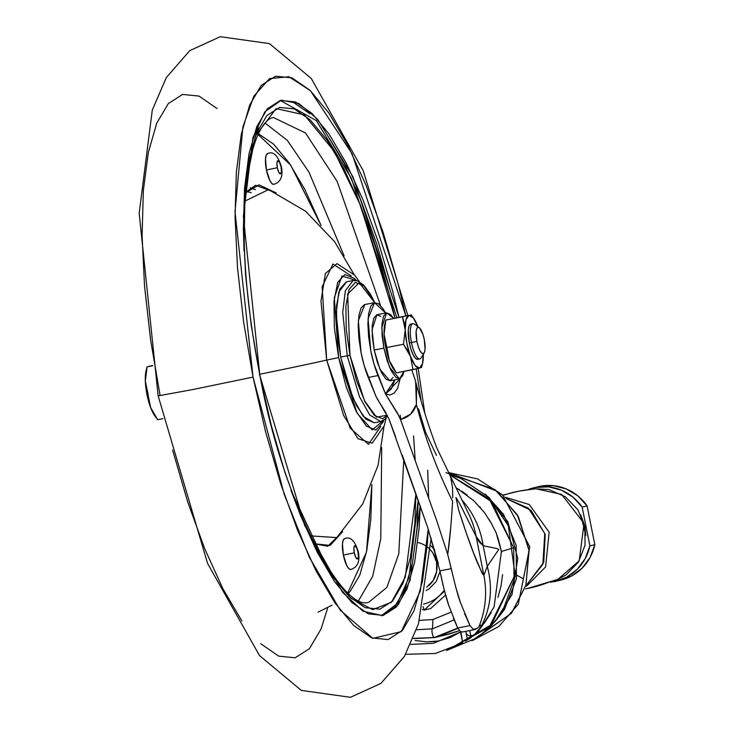 <?xml version="1.0" encoding="UTF-8"?>
<svg xmlns="http://www.w3.org/2000/svg" width="734" height="734" viewBox="0 0 734 734"><rect width="100%" height="100%" fill="white"/><g stroke="black" fill="none" stroke-linecap="round" stroke-linejoin="round"><path stroke-width="1.1" d="M417.71 359.348L419.83 358.935A17.955 5.065 -101.1 0 1 411.444 342.512L409.333 342.934A17.955 5.065 78.9 0 0 417.729 359.348M414.159 323.951A17.955 5.065 78.9 0 0 411.444 342.512L416.903 341.383A13.469 3.798 -101.1 0 1 418.94 327.465A13.469 3.798 -101.1 0 1 424.289 339.585L423.004 334.603L419.573 327.942L417.958 327.281L416.747 328.63L416.123 331.786L416.903 341.383L418.197 346.375L419.848 350.457L421.619 353.026L423.234 353.687L424.454 352.338L425.078 349.191L424.289 339.585A13.469 3.798 -101.1 0 1 423.995 353.155A13.469 3.798 -101.1 0 1 416.903 341.383L411.444 342.512A17.955 5.065 78.9 0 0 420.903 358.201M394.002 369.642L389.369 360.633A26.929 7.597 -101.1 0 1 385.745 347.677A26.929 7.597 -101.1 0 1 384.093 334.227A26.929 7.597 78.9 0 0 385.745 347.677L386.864 347.512L384.093 334.227L384.864 323.905M157.195 419.105L157.636 419.692L162.957 418.646L157.636 419.692L150.598 407.453L145.323 381.038A26.929 7.597 78.9 0 0 146.974 394.488L148.094 394.323L145.323 381.038L147.084 366.872L152.58 365.798L147.084 366.872L152.525 365.477L147.084 366.872L146.103 370.679A26.929 7.597 78.9 0 0 145.323 381.038L145.681 373.982L147.084 366.872M380.854 316.418L376.817 314.767L373.78 318.143L372.211 326.024L372.358 337.227L374.175 350.026L379.928 369.257L389.882 380.818L399.608 378.909L389.644 367.349L383.891 348.127L374.175 350.026L377.404 362.486L381.542 372.716L385.974 379.139L390.002 380.79L393.039 377.414M386.653 312.84L376.937 314.739L372.065 329.63L374.175 350.026L383.891 348.127L381.781 327.722L386.653 312.84L393.442 318.189L390.571 314.51L386.534 312.858L383.506 316.235L381.937 324.125L382.075 335.319L383.891 348.127L387.121 360.587L391.268 370.808L395.69 377.23L399.727 378.882L402.755 375.505L403.865 371.413L399.608 378.909M148.094 394.323L146.974 394.488A26.929 7.597 78.9 0 0 150.598 407.453L148.8 400.911L148.094 394.323M157.636 419.692L150.598 407.453A26.929 7.597 78.9 0 0 155.03 416.178L157.159 419.05M155.241 416.453L150.598 407.453A26.929 7.597 -101.1 0 1 146.974 394.488A26.929 7.597 -101.1 0 1 145.323 381.038L146.103 370.716M385.855 320.061L402.452 316.804L405.223 330.089L403.461 344.255L386.864 347.512L384.093 334.227L385.855 320.061L384.873 323.868A26.929 7.597 78.9 0 0 384.093 334.227L384.451 327.171L385.855 320.061L408.985 315.326A26.929 7.597 -101.1 0 1 413.591 318.235A26.929 7.597 -101.1 0 1 417.894 326.63M395.965 372.285L389.369 360.633L386.864 347.512L403.461 344.255L410.499 356.495L413.003 369.624L396.406 372.872L419.536 368.138A26.929 7.597 -101.1 0 1 410.499 356.495L413.003 369.624L419.536 368.138L422.527 363.697L423.298 353.375M396.406 372.872L389.359 360.614L387.57 354.1L386.864 347.512L385.745 347.677A26.929 7.597 78.9 0 0 389.369 360.633A26.929 7.597 78.9 0 0 393.8 369.367M411.425 315.317L410.985 314.73M423.325 354.293A26.929 7.597 -101.1 0 1 422.518 363.734A26.929 7.597 -101.1 0 1 419.536 368.138L415.132 365.504L410.499 356.495A26.929 7.597 -101.1 0 1 405.223 330.089L403.461 344.255L407.471 350.201L410.499 356.495L406.875 343.53L405.223 330.089A26.929 7.597 -101.1 0 1 408.985 315.326L402.452 316.804L404.351 323.263L405.223 330.089L405.994 319.758L408.985 315.326L413.38 317.96L418.022 326.969M417.774 359.339L415.627 358.458L413.26 355.027L411.058 349.577L409.333 342.934L411.444 342.512A17.955 5.065 -101.1 0 1 412.903 323.703L410.801 324.107A17.955 5.065 78.9 0 0 409.333 342.934L408.287 330.126L409.122 325.924L410.737 324.125M451.098 612.165L432.932 619.514L432.473 628.809L454.153 619.881L432.473 628.809A4.487 1.266 78.9 0 0 432.253 633.451A4.487 1.266 78.9 0 0 434.124 637.534L457.722 628.065L434.124 637.534A8.973 2.532 78.9 0 0 434.565 637.58A8.973 2.532 78.9 0 0 434.601 637.571L437.629 636.901L434.601 637.571A8.973 2.532 -101.1 0 1 434.565 637.58A8.973 2.532 -101.1 0 1 434.124 637.534L413.315 638.369L434.124 637.534A4.487 1.266 -101.1 0 1 432.253 633.451A4.487 1.266 -101.1 0 1 432.473 628.809L416.536 629.763L432.473 628.809L432.932 619.514L419.499 620.377M414.921 638.534L434.537 637.58M444.639 634.791L443.731 634.901M460.879 631.79L433.372 643.287L410.701 644.415L433.363 643.287L460.512 632.038L462.695 642.947L435.409 653.462L405.645 654.315L435.409 653.462L462.695 642.947L460.869 631.79L450.153 637.562L438.17 641.048L426.628 641.837L415.205 640.525M496.716 534.783L501.405 551.482L513.672 547.775L514.011 576.979A22.442 2.45 8.2 0 0 515.268 576.318A22.442 2.45 -171.8 0 1 514.011 576.979L491.569 624.643L446.933 650.361L489.211 627.13L514.011 576.979L513.672 547.775L489.193 498.9L450.135 475.081M444.648 634.791L448.813 634.103M415.15 379.854L416.536 385.249L416.407 404.517C425.023 437.813 437.088 470.109 452.594 501.395C437.088 470.109 425.023 437.813 416.407 404.517L410.526 414.205L400.48 419.472L436.702 520.589L447.722 554.445L450.759 527.122M458.521 489.073L459.328 489.569M461.668 491.083L467.237 495.138M479.632 506.68L480.421 507.579M489.055 519.333L492.037 524.544M385.616 313.042L383.065 308.757L378.349 303.647L374.12 302.738L370.78 306.124L368.633 313.473L367.899 324.089L368.642 336.952L370.789 350.852L373.973 363.908L385.451 393.883L391.369 388.855L394.892 379.836L385.451 393.883L377.992 375.56A46.013 12.973 -101.1 0 1 370.789 350.852L368.064 318.739L374.56 302.628L385.616 313.042M364.403 304.647L361.055 308.032L358.917 315.372L358.183 325.988L358.926 338.86L361.073 352.76L364.257 365.816L375.964 396.351L388.928 418.94L427.638 527.342L439.932 570.869C443.015 585.824 445.905 597.182 448.593 604.954L457.695 628.01L469.989 625.607L473.338 629.377L477.045 628.423L480.908 625.129L481.119 626.616C490.918 607.816 492.973 587.723 487.275 566.345L487.275 566.345C492.973 587.723 490.918 607.816 481.119 626.616L474.136 635.112L465.576 641.121M449.96 475.026L491.945 501.9L513.672 547.775L501.405 551.482L501.57 552.418M502.588 574.713L500.992 586.218L497.955 597.403M493.743 607.605L493.367 608.367M491.202 612.495L484.367 623.102M473.834 635.176L472.751 636.24L473.843 635.176M452.713 497.9L452.548 487.963L450.97 477.898L448.786 472.623L477.531 478.898L502.451 494.844L529.801 546.83L518.287 604.293L498.836 626.451L472.962 640.314L511.589 613.11L525.865 585.42L529.104 550.72L518.369 516.681L497.056 491.211L448.841 472.714M479.889 629.093L482.137 625.974M482.321 625.753L494.12 606.825L501.405 551.482C495.955 528.232 495.046 532.104 491.541 523.626L484.348 512.405L473.604 500.551L456.034 487.624M461.805 499.909A89.777 84.997 109 0 1 483.156 545.711L487.275 566.345L483.889 575.346A89.777 89.493 97.2 0 1 478.935 626.689A89.777 89.493 -82.8 0 0 483.889 575.346C478.669 567.859 470.292 546.179 458.741 510.314L455.942 497.505L459.374 502.955L476.109 536.444L483.156 545.711A89.777 84.997 -71 0 0 464.273 502.772M479.229 629.992L477.146 632.35M468.164 512.892A89.777 86.649 152.7 0 1 476.109 536.444A89.777 86.649 -27.3 0 0 470.301 517.36M450.658 476.898L452.566 488.238M452.594 501.395C451.181 524.654 449.557 542.334 447.722 554.436L455.667 586.851L460.475 602.632C458.374 597.348 455.3 586.016 451.272 568.639L439.932 570.869L451.272 568.639L447.722 554.445L436.702 520.589L400.48 419.472C408.554 417.444 413.866 412.462 416.407 404.517L415.618 381.506M464.604 613.642L469.989 625.607L457.695 628.01L460.567 631.644L462.576 631.974M398.993 416.077L385.534 394.066L400.131 378.753L397.534 388.552L394.176 393.094L389.947 395.057L385.451 393.883L397.369 412.948L400.48 419.472M483.156 545.711L487.275 566.345L498.781 549.472L497.01 548.573L483.156 545.711L487.275 566.345L483.889 575.346L476.109 536.444L478.972 541.738L483.156 545.711M476.109 536.444L459.374 502.955L455.942 497.505L458.741 510.314L466.494 533.6L473.604 553.041L482.238 573.621L483.889 575.346L476.109 536.444M474.136 635.112L470.824 635.763L469.705 630.57L470.824 635.763A4.487 4.331 166.9 0 1 465.962 632.488A4.487 4.331 -13.1 0 0 470.824 635.763L474.136 635.112M374.56 302.628L364.835 304.537L358.348 320.648L361.073 352.76A46.013 12.973 78.9 0 0 368.266 377.459L377.992 375.56L368.266 377.459L375.973 396.351M473.274 629.359L475.017 629.533L477.045 628.423L480.908 625.129L481.119 626.616M469.989 625.607L460.475 602.632M418.508 408.801L425.601 432.381L436.482 455.401M438.418 641.351L426.647 641.837M445.676 634.873L459.319 630.662M439.932 570.869L444.015 589.127L448.988 606.165M453.346 617.927L457.695 628.01M376.9 398.296L386.139 413.159M388.928 418.93L395.672 436.95M402.232 454.997L427.628 527.342L438.382 563.767M465.989 632.607L467.145 637.864A4.487 3.881 -12.1 0 0 467.163 637.929A4.487 3.881 -12.1 0 0 468.044 639.58L471.09 637.534L470.824 635.763M468.044 639.58A4.487 3.881 167.9 0 1 467.163 637.929A4.487 3.881 167.9 0 1 467.145 637.864M413.297 638.406L434.565 637.58L448.703 634.204L459.328 630.671M419.509 620.368L432.932 619.514M437.629 636.901L457.851 628.341M559.152 580.438A48.031 46.077 -103.7 0 0 594.824 544.665L589.897 545.867L582.145 507.066L587.072 505.864A48.031 46.077 -103.7 0 0 540.334 486.247L535.407 487.449A48.031 46.077 76.3 0 1 582.145 507.066L587.072 505.864L594.824 544.665L589.897 545.867A48.031 46.077 76.3 0 1 554.225 581.64L550.408 582.218M422.362 609.468L424.298 610.082L430.73 608.514L424.298 610.082L423.004 606.66L424.298 610.082L439.446 595.724A38.874 37.287 76.3 0 1 423.564 604.11A38.874 37.287 -103.7 0 0 439.446 595.724L444.538 591.164L439.446 595.724L444.327 590.356M517.02 575.337L523.269 578.731M549.748 581.814A1509.177 425.692 -101.1 0 1 527.186 588.567A1509.177 425.692 -101.1 0 1 525.627 588.861A1509.177 425.692 78.9 0 0 527.186 588.567L557.868 579.374L579.218 560.813L584.044 523.397L561.638 494.422L535.774 488.743L518.865 491.147A1509.177 425.692 -101.1 0 1 531.278 489.385M503.038 495.386A1509.177 425.692 -101.1 0 1 518.865 491.147A1509.177 425.692 78.9 0 0 503.038 495.386M430.73 608.514L445.584 595.054L430.73 608.514M424.298 610.082L439.446 595.724A38.874 37.287 76.3 0 0 444.327 590.329M485.367 494.065L503.552 514.341L516.158 545.39L516.442 578.851L504.368 609.633L494.789 621.927M445.997 472.641L494.964 489.569L517.314 514.837L528.957 549.436L525.975 585.071L511.332 613.431L471.815 640.672M485.458 494.147L507.836 521.7L517.782 558.446L511.993 594.586L494.982 621.698M527.15 584.2L542.83 564.391L544.793 533.545L528.324 508.139L506.286 498.597L528.324 508.139L544.793 533.545L542.83 564.391L527.15 584.2L543.747 562.372L545.215 534.453L531.058 510.332L506.258 498.569M526.535 586.209L545.61 566.887L549.142 532.168L529.287 504.542L504.809 497.092L529.287 504.542L549.142 532.168L545.61 566.887L526.535 586.209M535.077 488.807L548.959 489.569L565.354 496.771L577.97 509.873L584.879 526.893L585.035 545.243L578.41 562.125L566.024 574.961L556.932 579.75M585.824 535.627L580.851 514.956M426.656 587.237L433.17 580.493L436.638 571.648L436.556 562.042L432.941 553.124L430.555 550.005M417.729 542.49A24.69 23.681 76.3 0 1 436.216 560.574A24.69 23.681 76.3 0 1 428.968 585.429M430.803 545.701L434.684 549.803M440.051 571.483L436.207 581.456L429.124 588.796L426.124 590.567M527.856 489.642A48.031 46.077 76.3 0 1 533.343 487.908A48.031 46.077 76.3 0 1 535.407 487.449L540.334 486.247A48.031 46.077 -103.7 0 0 538.27 486.706M540.334 486.247L553.5 485.669L566.354 488.972L577.86 495.89L587.072 505.864L594.824 544.665L590.145 557.363L582.172 568.107L571.547 576.016L560.904 580.062M527.847 489.651L535.407 487.449L548.573 486.862L561.427 490.165L572.933 497.092L582.145 507.066L589.897 545.867L585.218 558.565L577.245 569.309L566.63 577.218L554.225 581.64M585.833 535.591L584.961 526.673L580.768 514.791M350.76 569.446L348.879 568.676L346.815 565.675L343.374 555.097A15.708 4.432 78.9 0 0 350.724 569.456C357.642 567.364 360.192 561.492 358.339 551.83L357.981 551.94A6.734 1.899 -101.1 0 1 357.458 558.987A6.734 1.899 -101.1 0 1 354.293 552.84L343.374 555.097L342.457 543.894L343.191 540.215L344.677 538.628A15.708 4.432 78.9 0 0 343.374 555.097L354.293 552.84L355.761 557.372L357.458 558.987L358.375 556.739L357.981 551.94L356.513 547.399L354.816 545.784L353.898 548.041L354.293 552.84A6.734 1.899 -101.1 0 1 354.816 545.784A6.734 1.899 -101.1 0 1 357.981 551.94L358.33 551.83C354.852 540.554 350.292 536.15 344.659 538.628M273.81 184.344L271.929 183.573L269.864 180.573L266.424 169.985L277.342 167.728A6.734 1.899 -101.1 0 1 277.865 160.682A6.734 1.899 -101.1 0 1 281.03 166.829L279.562 162.297L277.865 160.682L276.947 162.93L277.342 167.728L278.81 172.27L280.507 173.885L281.425 171.628L281.03 166.829A6.734 1.899 -101.1 0 1 280.507 173.885A6.734 1.899 -101.1 0 1 277.342 167.728L266.424 169.985A15.708 4.432 78.9 0 0 273.764 184.353M291.003 490.349L328.786 570.924L350.944 598.247L372.679 609.642L391.461 602.229L405.287 577.117L415.976 493.679M415.196 459.952L413.545 435.904M400.223 415.224L400.764 420.252L400.223 415.224M259.561 375.404L259.909 375.303C283.021 503.212 342.466 612.33 368.789 602.219L386.91 587.356L398.764 553.876L403.81 459.401L398.764 553.876L386.91 587.356L368.78 602.229M387.213 415.187L376.487 417.187L364.449 400.663L349.953 355.247L347.228 355.816L359.495 396.828L369.853 415.141L380.744 421.49L369.853 415.141L359.495 396.828L347.228 355.816L340.677 357.1L352.944 398.112L363.302 416.426L374.193 422.775L380.744 421.49L384.754 419.444L387.561 415.875M265.176 123.165L287.315 140.359L309.032 172.261L344.136 255.964L309.032 172.261L287.315 140.359L265.176 123.165M258.377 133.726L273.617 144.158L289.205 162.966L304.894 189.565L321.107 225.512L290.692 165.15L256.561 133.074L266.882 115.577L279.608 107.421L294.27 108.907L310.28 119.972L327.052 140.203L343.925 168.811L360.247 204.694L375.395 246.486L388.8 292.582L394.947 317.868L360.477 205.263L334.19 151.305L304.335 114.853L276.14 108.604L255.414 136.029L245.046 188.28L244.018 250.854M244.633 193.418L259.001 184.849L276.223 192.932L255.643 185.271L245.395 192.381M268.571 189.611L244.771 201.171L268.571 189.611L305.573 211.227L334.548 241.578L354.027 274.388M255.432 189.711L250.202 187.766M246.101 191.528L251.184 192.629M380.753 426.445L368.45 444.382L350.127 428.069L326.685 360.1L338.622 357.596L346.219 386.956L355.981 411.04L366.413 426.179L375.918 430.069L383.065 422.123L383.781 420.206L372.257 429.922L357.229 413.398L338.622 357.596L326.685 360.1L343.65 415.49L357.944 438.693L372.184 443.244L384.267 425.72L386.139 417.985M259.341 374.34A134.661 1.661 -11.3 0 0 326.685 360.1A134.661 1.661 168.7 0 1 259.588 374.285M336.796 537.6L310.399 535.875L336.796 537.6L362.743 503.882L378.111 465.154L383.919 426.83M253.01 137.432L258.918 127.808L253.001 137.442M273.791 117.688L305.518 133.001L337.145 181.408L380.551 305.573L337.145 181.408L305.518 133.001L273.791 117.688C268.249 116.99 251.808 129.322 245.661 189.344C241.266 241.917 246.018 303.904 259.909 375.303M396.819 317.501L351.448 178.472L316.354 120.624L280.278 100.439M259.827 375.441L243.367 216.337L252.918 137.735L264.891 111.779L281.333 100.2L298.866 103.54L317.556 119.183L353.045 176.958L398.929 317.088L392.461 290.435L378.716 243.128L363.165 200.244L346.402 163.407L329.089 134.047L311.886 113.284L295.444 101.934L280.406 100.411L267.341 108.779L256.753 126.725L249.055 153.553L244.541 188.234L243.376 229.439L245.615 275.571L251.166 324.878L259.827 375.441L271.241 425.335L284.994 472.641L300.545 515.534L317.299 552.363L334.612 581.723L351.825 602.486L368.266 613.844L383.304 615.367L396.369 606.99L406.948 589.044L414.646 562.216L419.169 527.535L420.224 505.818L410.077 580.355L398.287 604.697L382.377 615.569L363.073 611.239L342.558 592.366L304.665 525.416L259.827 375.441M416.224 368.908L420.977 400.113L416.224 368.908M427.702 470.219L428.638 497.817M407.783 315.354L363.174 170.609L311.244 78.437L269.442 43.609L220.283 36.7L189.794 50.609L166.324 77.556L152.287 110.091L139.176 213.227L158.149 395.883L193.024 389.506L253.047 377.092L265.543 431.675L280.59 483.431L297.6 530.352L315.932 570.648L334.869 602.77L353.696 625.478L371.688 637.91L388.139 639.571L402.434 630.414L414.013 610.78L422.435 581.429L427.372 543.49L428.216 529.095L420.279 591.127L401.305 631.616L372.881 638.369L340.237 610.183L309.427 557.427L284.269 494.487L253.047 377.092L193.024 389.506L158.149 395.883L160.076 395.323L150.617 339.998L144.534 286.067L142.093 235.586L143.359 190.51L148.305 152.571L156.727 123.22L168.306 103.586L182.592 94.429L199.052 96.09L217.035 108.522M374.79 302.591L370.606 294.481L363.807 285.187L357.541 280.893L353.109 280.535L346.558 281.819L338.787 292.077L336.181 313.574L340.677 357.1L347.228 355.816L342.732 312.299L345.338 290.792L353.109 280.535L345.338 290.792L342.732 312.299L347.228 355.816L349.953 355.247L356.623 381.001L365.183 402.122L374.331 415.407L382.671 418.82L387.213 415.196M374.634 302.61L372.9 299.068L363.752 285.783L355.412 282.37L349.145 289.352L345.907 305.647L346.191 328.786L349.953 355.247L347.65 294.013L359.229 282.709L374.634 302.61M327.52 608.468L321.042 629.01L309.464 648.636L295.169 657.802L278.709 656.132L260.726 643.709M241.899 621.001L222.962 588.879L204.63 548.582L187.62 501.652L172.573 449.905M253.047 377.092L235.018 211.704L242.871 126.973L253.863 96.126L269.562 78.575L288.948 76.767L310.372 90.64L352.091 153.764L405.801 315.739L398.158 284.095L383.12 232.348L366.101 185.418L347.778 145.121L328.832 112.999L310.005 90.291L292.022 77.868L275.571 76.198L261.276 85.364L249.698 104.99L241.275 134.34L236.33 172.288L235.063 217.365L237.513 267.837L243.587 321.767L253.047 377.092M381.313 615.753L397.296 603.587L408.921 577.621L418.224 500.093L417.05 527.948L412.536 562.629L404.838 589.457L394.25 607.403M390.35 290.847L376.597 243.55L361.045 200.657L344.292 163.82L326.979 134.46M309.776 113.706L293.334 102.347M244 250.477L243.532 233.146L244.67 192.996L249.065 159.205L256.57 133.065M415.976 493.707L414.811 523.599L410.416 557.39L402.911 583.53L392.598 601.018L379.873 609.174L365.211 607.697L349.201 596.623L332.429 576.401L315.556 547.793L299.233 511.901L291.068 490.532M358.743 600.412L372.688 576.3L380.772 538.701L381.708 447.63L380.772 538.701L372.688 576.3L358.743 600.412M348.457 593.2L350.155 591.439L359.743 575.181L366.716 550.876L370.808 519.461L371.89 484.513L366.477 552.069L347.026 594.485M267.699 153.525A15.708 4.432 78.9 0 0 266.424 169.985L265.506 158.792L266.24 155.113L267.726 153.516M314.271 543.738L330.162 545.445L342.631 531.636L327.768 546.243L314.29 543.784M359.421 281.737L354.742 275.241L336.97 263.625L325.382 273.507L320.987 301.197L326.685 360.1L322.153 286.792L332.97 264.011L351.247 275.938M338.622 357.596L334.309 297.665L341.952 276.012L356.403 280.581L354.348 278.406L344.833 274.516L337.695 282.462L334.007 301.05L334.328 327.428L338.622 357.596M374.239 422.766L365.844 419.197L356.394 405.489L347.558 383.68L340.677 357.1L336.796 329.777L336.493 305.894L339.842 289.068L346.31 281.874M424.169 352.907L421.132 357.871M393.791 369.358L395.929 372.239M413.6 318.244L411.462 315.363M422.518 363.734L421.536 367.541M419.215 327.639L414.536 324.189M449.942 474.724L461.126 478.641L488.982 497.469L508.304 525.627L515.268 576.374L502.634 611.183L491.569 625.496L476.733 637.956L446.529 650.498M471.026 637.103L473.173 635.305M411.774 369.863L415.316 380.414C422.215 406.113 429.399 428.684 436.877 448.107L467.971 512.506M474.981 629.543L462.594 631.965M467.163 637.929L465.695 631.359M502.79 495.147L518.865 491.147M556.188 581.209L561.115 580.007M538.371 486.679L533.444 487.881M273.754 184.353C280.691 182.261 283.232 176.38 281.388 166.728C277.902 155.443 273.342 151.039 267.708 153.525M158.149 395.883L207.566 563.391L259.497 655.563L301.289 690.391L350.457 697.3L380.937 683.391L404.416 656.444L418.444 623.909L431.152 538.114M424.775 413.013L418.197 368.459M318.079 612.165L332.062 605.165"/></g></svg>
